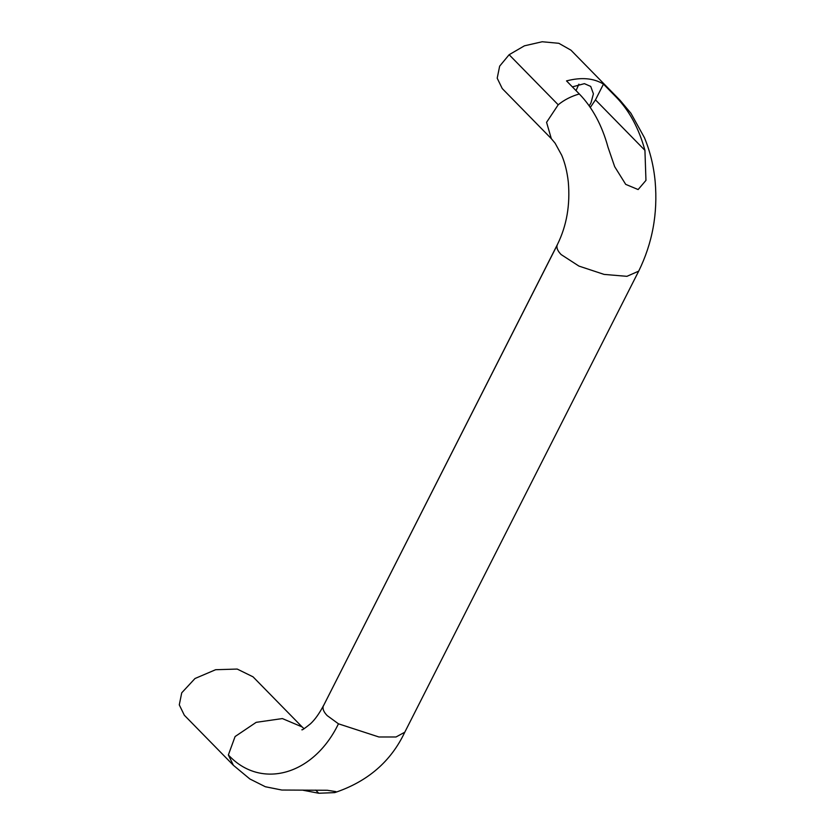 <?xml version="1.0" encoding="UTF-8"?>
<svg xmlns="http://www.w3.org/2000/svg" width="835" height="835" viewBox="0 0 835 835"><rect width="100%" height="100%" fill="white"/><g stroke="black" fill="none" stroke-linecap="round" stroke-linejoin="round"><path stroke-width="1.25" d="M572.372 86.882L584.406 83.657L590.731 86.433L593.414 93.833L590.982 102.872L589.207 105.899M576.046 90.629L578.885 84.168M590.293 107.464L595.47 99.876L603.465 84.116L616.261 97.184C629.392 110.731 638.942 128.465 644.933 150.352L645.956 180.391L638.128 189.555L625.707 184.368L614.664 166.656L607.984 147.137C601.993 125.25 592.433 107.527 579.313 93.969L566.516 80.901C581.327 77.039 593.643 78.114 603.465 84.116M579.313 93.969C571.203 96.286 564.157 99.887 558.208 104.793L546.57 122.328L551.319 138.652L502.252 88.562L497.201 78.198L499.654 66.153L509.131 54.713L524.432 45.821L542.218 41.75L558.845 43.305L570.952 50.173L620.029 100.252L616.261 97.184M304.065 728.725L302.103 726.92L282.355 718.57L256.188 722.338L235.094 736.543L228.362 754.955L233.403 765.309L249.822 778.951L265.353 786.747L281.823 790.035L327.257 790.265L335.92 791.622L334.741 792.613L318.772 793.25L303.209 790.275M302.103 726.92L253.036 676.83L237.213 669.065L215.628 669.712L194.993 678.521L181.727 692.82L179.285 704.865L184.326 715.23L233.403 765.309M551.319 138.652L555.098 143.182L561.715 155.247C564.951 162.888 567.142 171.749 568.291 181.853C570.315 204.846 566.704 225.701 557.467 244.404L323.249 706.212L557.164 245.146C556.34 247.849 557.665 250.98 561.13 254.56L578.926 266.083L604.081 274.402L626.908 276.333L638.691 271.145C652.417 243.235 657.907 213.384 655.162 181.602C653.732 166.175 650.162 151.552 644.453 137.723L630.926 113.268L620.029 100.252M323.249 706.212C322.435 708.915 323.75 712.046 327.216 715.626L338.457 723.809L378.902 736.981L396.03 736.981L404.777 732.212L638.691 271.145M557.467 244.404L557.164 245.146M558.208 104.793L509.131 54.713M228.362 754.955C260.906 790.129 313.678 775.204 338.457 723.809M318.772 793.25L315.693 790.108M644.933 150.352L595.47 99.876M334.741 792.613C367.609 781.623 390.957 761.489 404.777 732.212M301.863 729.759C301.832 730.437 304.712 728.444 310.474 723.799C314.931 719.676 319.294 713.57 323.562 705.471"/></g></svg>
